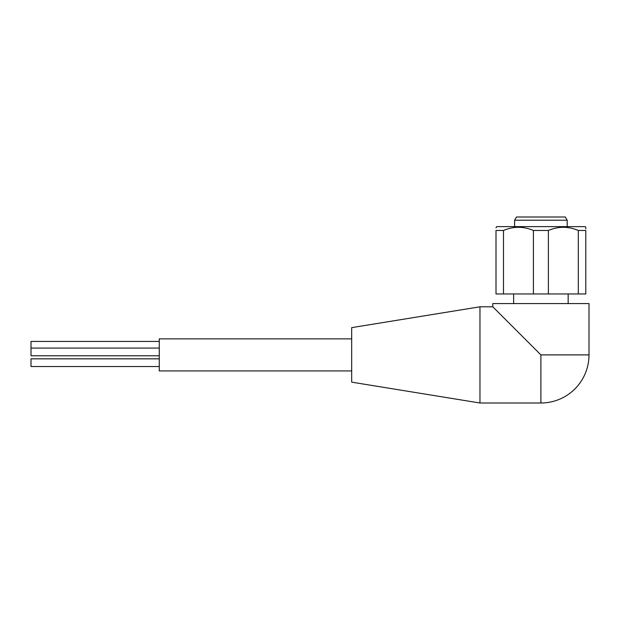 <?xml version="1.0" encoding="UTF-8"?>
<svg xmlns="http://www.w3.org/2000/svg" width="620" height="620" viewBox="0 0 620 620"><rect width="100%" height="100%" fill="white"/><g stroke="black" fill="none" stroke-linecap="round" stroke-linejoin="round"><path stroke-width="0.93" d="M159.278 355.772L31 355.772L31 341.426L159.278 341.426M159.278 366.529L31 366.529L31 358.833L159.278 358.833M351.687 370.93L159.278 370.93L159.278 338.861L351.687 338.861M479.965 403L351.687 382.153L351.687 327.639L479.965 306.792L479.965 403L540.896 403A48.104 48.104 0 0 0 589 354.896L540.896 354.896L492.792 306.792L540.896 354.896L492.792 306.792L540.896 354.896L540.896 403M567.192 220.208L514.6 220.208L516.452 217L565.339 217L567.192 220.208L567.192 226.618M533.402 230.47L548.39 230.47L548.39 293.965L496 293.965L496 230.47C496 226.238 496 226.238 496 230.47L503.494 230.47C513.453 226.246 523.427 226.246 533.402 230.47L533.402 293.965M585.792 228.896L585.792 227.261L585.148 226.618L496.643 226.618L496 227.811M548.39 230.47C558.349 226.246 568.323 226.246 578.297 230.47L578.297 293.965L548.39 293.965M578.297 293.965L585.792 293.965L585.792 230.47C585.792 226.238 585.792 226.238 585.792 230.47L578.297 230.47M589 354.896L589 303.583L492.792 303.583L492.792 306.792L479.965 306.792M503.494 230.47L503.494 293.965M31 348.076L159.278 348.076M568.153 303.583L568.153 293.965M514.6 226.618L514.6 220.208M513.639 303.583L513.639 293.965"/></g></svg>

